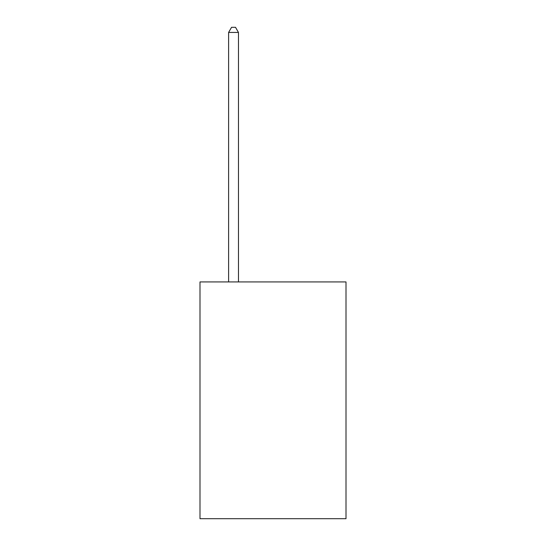 <?xml version="1.0" encoding="UTF-8"?>
<svg xmlns="http://www.w3.org/2000/svg" width="546" height="546" viewBox="0 0 546 546"><rect width="100%" height="100%" fill="white"/><g stroke="black" fill="none" stroke-linecap="round" stroke-linejoin="round"><path stroke-width="0.82" d="M346.007 281.92L346.007 518.7L199.993 518.7L199.993 281.92L346.007 281.92M238.472 281.92L238.472 32.432L228.603 32.432L228.603 281.92M228.603 32.432L231.565 27.3L235.51 27.3L238.472 32.432"/></g></svg>
